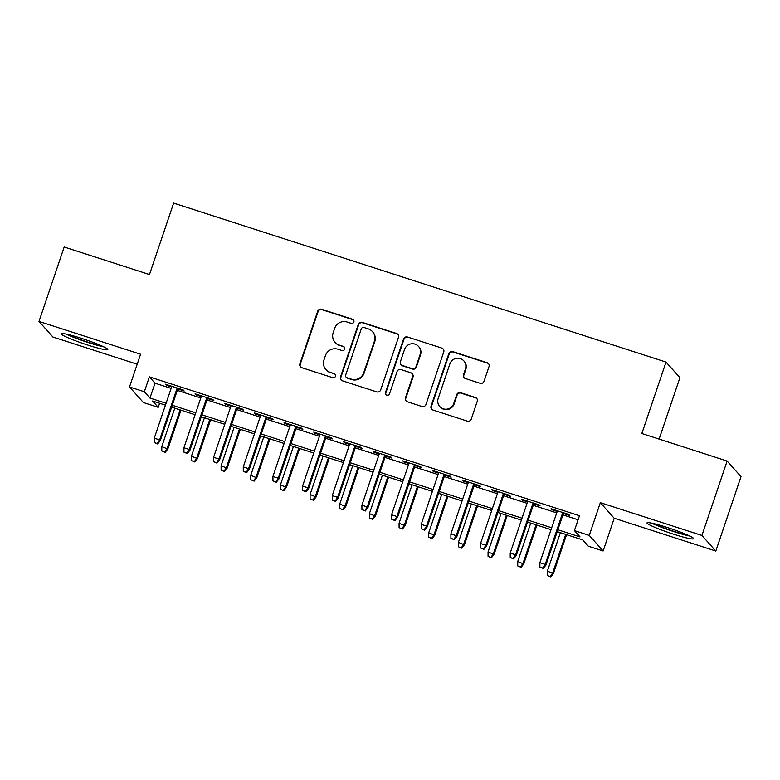 <?xml version="1.0" encoding="UTF-8"?>
<svg xmlns="http://www.w3.org/2000/svg" width="780" height="780" viewBox="0 0 780 780"><rect width="100%" height="100%" fill="white"/><g stroke="black" fill="none" stroke-linecap="round" stroke-linejoin="round"><path stroke-width="1.17" d="M353.866 321.955A2.165 2.135 -41.7 0 0 352.521 319.244L321.584 309.26A3.101 3.052 -41.7 0 0 317.684 311.24L299.881 363.831A3.101 3.052 -41.7 0 0 301.811 367.692L332.738 377.676A2.165 2.135 -41.7 0 0 335.049 374.195A2.165 2.135 -41.7 0 0 334.123 373.591L330.125 372.294A9.906 9.75 -41.7 0 1 323.973 359.941L325.455 355.553A9.906 9.75 -41.7 0 1 337.935 349.216L341.942 350.503A2.165 2.135 -41.7 0 0 344.253 347.022A2.165 2.135 -41.7 0 0 343.327 346.418L339.319 345.121A9.906 9.75 -41.7 0 1 333.167 332.767L334.649 328.39A9.906 9.75 -41.7 0 1 347.129 322.043L351.136 323.339A2.165 2.135 -41.7 0 0 353.866 321.955M353.623 320.073A2.165 2.135 -41.7 0 0 352.892 319.663L321.965 309.68A3.101 3.052 -41.7 0 0 318.065 311.659L300.261 364.25A3.101 3.052 -41.7 0 0 300.68 367.029M335.224 374.41A2.165 2.135 -41.7 0 0 334.503 374.01L330.125 372.294M344.419 347.246A2.165 2.135 -41.7 0 0 343.697 346.837L339.319 345.121M667.387 527.514A24.609 2.203 -161.3 0 0 647 522.912A24.609 2.203 -161.3 0 0 673.237 534.085A24.609 2.203 -161.3 0 0 693.625 538.688A24.609 2.203 -161.3 0 0 667.387 527.514M81.578 338.374A24.609 2.203 -161.3 0 0 61.191 333.772A24.609 2.203 -161.3 0 0 87.428 344.945A24.609 2.203 -161.3 0 0 107.816 349.547A24.609 2.203 -161.3 0 0 81.578 338.374M480.129 383.292A3.101 3.052 -41.7 0 0 484.029 381.313L489.021 366.561A3.101 3.052 -41.7 0 0 487.1 362.7L452.741 351.604A3.101 3.052 -41.7 0 0 448.841 353.594L431.048 406.175A3.101 3.052 -41.7 0 0 432.968 410.036L467.327 421.132A3.101 3.052 -41.7 0 0 471.227 419.152L477.253 401.329A3.101 3.052 -41.7 0 0 475.332 397.469L460.629 392.72A3.101 3.052 -41.7 0 0 456.729 394.7L453.736 403.543A8.287 8.151 -41.7 0 1 439.764 406.536A8.287 8.151 -41.7 0 1 438.165 398.512L449.885 363.889A8.287 8.151 -41.7 0 1 463.856 360.896A8.287 8.151 -41.7 0 1 465.455 368.921L463.505 374.692A3.101 3.052 -41.7 0 0 465.426 378.553L480.129 383.292M727.116 461.048L741 476.629L715.816 551.041L701.932 535.46L727.116 461.048L641.842 433.514L666.023 362.076L173.638 203.102L149.468 274.54L64.184 247.006L39 321.418L140.585 354.218L129.509 386.958L144.339 391.745L149.38 376.867L579.462 515.726L574.421 530.605L589.261 535.402L603.145 550.982L588.315 546.195L582.679 539.877L557.222 531.658M701.932 535.46L600.337 502.661L589.261 535.402M398.473 337.331A3.101 3.052 -41.7 0 0 396.552 333.469L362.203 322.374A3.101 3.052 -41.7 0 0 358.303 324.353L340.499 376.945A3.101 3.052 -41.7 0 0 342.42 380.806L376.779 391.892A3.101 3.052 -41.7 0 0 380.679 389.912L398.473 337.331M407.472 336.989L441.831 348.085A3.101 3.052 -41.7 0 1 443.752 351.946L425.948 404.527A3.101 3.052 -41.7 0 1 422.048 406.517L407.345 401.768A3.101 3.052 -41.7 0 1 405.424 397.907L412.639 376.574A3.101 3.052 -41.7 0 0 410.719 372.713L400.969 369.564A3.101 3.052 -41.7 0 0 397.069 371.553L389.552 393.754A2.165 2.135 -41.7 0 1 385.895 394.534A2.165 2.135 -41.7 0 1 385.476 392.438L403.572 338.969A3.101 3.052 -41.7 0 1 407.472 336.989L441.831 348.085M39 321.418L52.884 336.999L137.202 364.221M177.791 388.957L184.178 391.024L183.242 389.971L165.448 384.228L166.384 385.281L171.61 386.968M207.451 398.541L213.837 400.598L212.901 399.545L195.107 393.802L196.043 394.856L201.269 396.542M237.11 408.115L243.496 410.183L242.56 409.13L224.767 403.377L225.703 404.43L230.929 406.117M266.77 417.69L273.166 419.757L272.22 418.704L254.426 412.961L255.362 414.014L260.588 415.701M296.429 427.264L302.825 429.331L301.889 428.279L284.086 422.536L285.031 423.589L290.248 425.276M326.089 436.849L332.485 438.906L331.549 437.853L313.745 432.11L314.691 433.163L319.917 434.85M355.758 446.423L362.144 448.49L361.208 447.437L343.415 441.685L344.351 442.738L349.577 444.424M385.418 455.998L391.804 458.065L390.868 457.012L373.074 451.259L374.01 452.312L379.236 453.999M415.077 465.572L421.473 467.639L420.527 466.586L402.733 460.844L403.669 461.897L408.895 463.583M444.736 475.156L451.132 477.214L450.187 476.161L432.393 470.418L433.329 471.471L438.555 473.158M474.396 484.731L480.792 486.798L479.856 485.745L462.052 479.993L462.998 481.046L468.215 482.732M504.055 494.305L510.451 496.373L509.516 495.319L491.722 489.567L492.658 490.62L497.884 492.307M533.725 503.88L540.111 505.947L539.175 504.894L521.381 499.151L522.317 500.204L527.543 501.891M149.38 376.867L155.005 383.185L171.122 388.381M177.304 390.38L200.791 397.966M206.963 399.955L230.451 407.54M236.632 409.539L260.11 417.115M266.292 419.113L289.77 426.689M295.952 428.688L319.43 436.273M325.611 438.262L349.089 445.848M355.27 447.847L378.758 455.423M384.93 457.421L408.418 464.997M414.599 466.996L438.077 474.581M444.259 476.57L467.737 484.156M473.918 486.145L497.396 493.73M503.578 495.729L527.066 503.305M533.237 505.303L556.725 512.889M562.907 514.878L578.087 519.782M563.384 513.464L569.77 515.521L568.834 514.468L551.041 508.726L551.977 509.779L557.203 511.466M659.11 439.091L679.907 377.666L666.023 362.076M600.337 502.661L614.221 518.242L715.816 551.041M614.221 518.242L603.145 550.982M159.598 403.27L158.223 407.326L143.393 402.538L129.509 386.958M557.866 529.766L580.057 536.923L574.421 530.605M144.339 391.745L149.965 398.063L166.091 403.27M172.273 405.259L195.751 412.844M201.932 414.843L225.41 422.419M231.592 424.418L255.07 432.003M261.251 433.992L284.729 441.577M290.911 443.566L314.398 451.152M320.57 453.151L344.058 460.726M350.24 462.725L373.718 470.301M379.899 472.3L403.377 479.885M409.558 481.874L433.036 489.46M439.218 491.459L462.706 499.034M468.877 501.033L492.365 508.609M498.537 510.608L522.025 518.193M528.206 520.182L551.684 527.767M165.448 405.161L152.597 401.008L158.223 407.326M551.041 529.659L527.563 522.073M521.381 520.084L497.903 512.499M491.722 510.51L468.244 502.925M462.062 500.926L438.575 493.35M432.403 491.351L408.915 483.776M402.733 481.777L379.255 474.191M373.074 472.202L349.596 464.617M343.415 462.618L319.936 455.042M313.755 453.043L290.277 445.468M284.096 443.469L260.608 435.883M254.436 433.894L230.948 426.309M224.767 424.31L201.289 416.735M195.107 414.736L171.629 407.16M155.005 383.185L149.965 398.063M166.384 385.281L166.608 384.598M196.043 394.856L196.268 394.183M225.703 404.43L225.937 403.757M255.362 414.014L255.596 413.332M285.031 423.589L285.256 422.906M314.691 433.163L314.915 432.49M344.351 442.738L344.575 442.065M374.01 452.312L374.244 451.639M403.669 461.897L403.904 461.214M433.329 471.471L433.563 470.798M462.998 481.046L463.223 480.373M492.658 490.62L492.882 489.947M522.317 500.204L522.542 499.522M551.977 509.779L552.211 509.106M335.088 342.371L335.459 342.79A9.906 9.75 -41.7 0 0 339.69 345.55M325.884 369.535L326.264 369.964A9.906 9.75 -41.7 0 0 330.496 372.713M398.053 334.542A3.101 3.052 -41.7 0 0 396.932 333.889L362.573 322.793A3.101 3.052 -41.7 0 0 358.673 324.773L340.87 377.364A3.101 3.052 -41.7 0 0 341.299 380.143M364.016 327.493A2.165 2.135 -41.7 0 0 361.286 328.887L345.667 375.043A2.165 2.135 -41.7 0 0 347.012 377.744L351.234 379.109A9.906 9.75 -41.7 0 0 363.714 372.772L374.39 341.221A9.906 9.75 -41.7 0 0 368.238 328.858L364.016 327.493M346.086 377.14L346.456 377.569A2.165 2.135 -41.7 0 0 347.383 378.173L347.012 377.744M372.469 331.617L372.85 332.036A9.906 9.75 -41.7 0 1 374.77 341.64L364.084 373.191A9.906 9.75 -41.7 0 1 351.604 379.529L347.383 378.173M443.332 349.167A3.101 3.052 -41.7 0 0 442.202 348.504M412.045 373.581L412.415 374A3.101 3.052 -41.7 0 1 413.02 377.003L405.795 398.327A3.101 3.052 -41.7 0 0 406.224 401.105M407.852 337.409A3.101 3.052 -41.7 0 0 403.952 339.388L385.846 392.857A2.165 2.135 -41.7 0 0 386.1 394.738M420.137 354.442A8.287 8.151 -41.7 0 0 418.529 346.418A8.287 8.151 -41.7 0 0 404.557 349.421L400.433 361.618A3.101 3.052 -41.7 0 0 402.353 365.479L412.103 368.628A3.101 3.052 -41.7 0 0 416.003 366.649L420.137 354.442L420.508 354.871A8.287 8.151 -41.7 0 0 418.909 346.846L418.529 346.418M401.027 364.611L401.407 365.04A3.101 3.052 -41.7 0 0 402.724 365.898L402.353 365.479M420.508 354.871L416.383 367.068A3.101 3.052 -41.7 0 1 412.483 369.047L402.724 365.898M463.856 360.896L464.227 361.315A8.287 8.151 -41.7 0 1 465.835 369.34L463.876 375.112A3.101 3.052 -41.7 0 0 464.305 377.89M439.764 406.536L440.144 406.955A8.287 8.151 -41.7 0 0 454.116 403.962L453.736 403.543M476.834 398.551A3.101 3.052 -41.7 0 0 475.712 397.888L461.009 393.139A3.101 3.052 -41.7 0 0 457.109 395.119L454.116 403.962M488.602 363.782A3.101 3.052 -41.7 0 0 487.481 363.119L453.122 352.024A3.101 3.052 -41.7 0 0 449.221 354.013L431.418 406.594A3.101 3.052 -41.7 0 0 431.837 409.383M161.811 451.015L165.145 452.4L161.811 451.015L161.782 446.599L167.797 449.075L180.96 410.173M164.775 451.981L167.115 448.325L180.121 409.9M161.782 446.599L174.788 408.174M167.797 449.075L165.145 452.4M157.268 443.557L154.303 442.591L157.638 443.976L157.268 443.557L159.617 439.901L154.274 438.175L171.834 386.285M177.177 388.011L159.617 439.901L160.29 440.661L178.016 388.284M157.638 443.976L160.29 440.661M154.274 438.175L154.303 442.591M102.043 346.018A21.294 1.901 18.7 0 1 87.838 342.118A21.294 1.901 18.7 0 1 67.918 334.464M65.871 334.006A24.453 2.184 -161.3 0 0 88.218 342.537A24.453 2.184 -161.3 0 0 103.945 346.895M687.853 535.158A21.294 1.901 18.7 0 1 655.044 524.238A21.294 1.901 18.7 0 1 653.728 523.604M651.68 523.156A24.453 2.184 -161.3 0 0 652.665 523.624A24.453 2.184 -161.3 0 0 689.754 536.045M191.47 460.6L194.805 461.974L191.47 460.6L191.441 456.173L197.457 458.659L210.629 419.747M194.434 461.555L196.784 457.899L209.781 419.474M191.441 456.173L204.448 417.748M197.457 458.659L194.805 461.974M221.13 470.174L224.474 471.549L221.13 470.174L221.101 465.748L227.117 468.234L240.289 429.322M224.094 471.13L226.444 467.473L239.45 429.049M221.101 465.748L234.107 427.333M227.117 468.234L224.474 471.549M250.79 479.749L254.134 481.123L250.79 479.749L250.76 475.332L256.776 477.808L269.948 438.906M253.753 480.704L256.103 477.048L269.11 438.633M250.76 475.332L263.767 436.907M256.776 477.808L254.134 481.123M280.449 489.323L283.793 490.708L280.449 489.323L280.42 484.906L286.435 487.383L299.608 448.481M283.413 490.288L285.763 486.632L298.769 448.207M280.42 484.906L293.426 446.482M286.435 487.383L283.793 490.708M186.927 453.131L183.963 452.176L187.307 453.55L186.927 453.131L189.277 449.475L183.934 447.749L201.493 395.869M206.836 397.595L189.277 449.475L189.95 450.235L207.675 397.858M187.307 453.55L189.95 450.235M183.934 447.749L183.963 452.176M216.586 462.706L213.623 461.75L216.967 463.125L216.586 462.706L218.936 459.049L213.593 457.324L231.163 405.444M236.496 407.17L218.936 459.049L219.609 459.81L237.334 407.443M216.967 463.125L219.609 459.81M213.593 457.324L213.623 461.75M246.246 472.28L243.282 471.325L246.626 472.709L246.246 472.28L248.596 468.624L243.262 466.908L260.822 415.019M266.156 416.744L248.596 468.624L249.268 469.385L267.004 417.017M246.626 472.709L249.268 469.385M243.262 466.908L243.282 471.325M275.915 481.865L272.942 480.899L276.286 482.284L275.915 481.865L278.255 478.208L272.922 476.482L290.482 424.593M295.825 426.319L278.255 478.208L278.938 478.959L296.663 426.592M276.286 482.284L278.938 478.959M272.922 476.482L272.942 480.899M310.108 498.907L313.453 500.282L310.108 498.907L310.089 494.481L316.105 496.967L329.267 458.055M313.082 499.863L315.422 496.207L328.429 457.782M310.089 494.481L323.096 456.056M316.105 496.967L313.453 500.282M305.575 491.439L302.611 490.483L305.945 491.858L305.575 491.439L307.915 487.783L302.581 486.057L320.141 434.177M325.484 435.893L307.915 487.783L308.597 488.543L326.323 436.166M305.945 491.858L308.597 488.543M302.581 486.057L302.611 490.483M339.778 508.482L343.112 509.857L339.778 508.482L339.748 504.055L345.764 506.542L358.927 467.63M342.742 509.438L345.082 505.781L358.088 467.356M339.748 504.055L352.755 465.64M345.764 506.542L343.112 509.857M335.234 501.014L332.27 500.058L335.605 501.433L335.234 501.014L337.584 497.357L332.241 495.631L349.801 443.752M355.144 445.477L337.584 497.357L338.257 498.118L355.982 445.75M335.605 501.433L338.257 498.118M332.241 495.631L332.27 500.058M369.437 518.057L372.772 519.431L369.437 518.057L369.408 513.64L375.424 516.116L388.596 477.204M372.401 519.012L374.751 515.356L387.748 476.941M369.408 513.64L382.415 475.215M375.424 516.116L372.772 519.431M364.894 510.588L361.93 509.633L365.274 511.007L364.894 510.588L367.244 506.932L361.901 505.216L379.46 453.326M384.803 455.052L367.244 506.932L367.916 507.692L385.642 455.325M365.274 511.007L367.916 507.692M361.901 505.216L361.93 509.633M399.097 527.631L402.441 529.015L399.097 527.631L399.067 523.214L405.083 525.691L418.255 486.788M402.061 528.587L404.41 524.94L417.417 486.515M399.067 523.214L412.074 484.79M405.083 525.691L402.441 529.015M394.553 520.172L391.589 519.207L394.933 520.591L394.553 520.172L396.903 516.516L391.56 514.79L409.13 462.901M414.463 464.627L396.903 516.516L397.576 517.267L415.301 464.899M394.933 520.591L397.576 517.267M391.56 514.79L391.589 519.207M428.756 537.206L432.101 538.59L428.756 537.206L428.727 532.789L434.743 535.275L447.915 496.363M431.72 538.171L434.07 534.514L447.077 496.09M428.727 532.789L441.733 494.364M434.743 535.275L432.101 538.59M424.223 529.747L421.249 528.791L424.593 530.166L424.223 529.747L426.562 526.091L421.229 524.365L438.789 472.485M444.122 474.201L426.562 526.091L427.235 526.851L444.97 474.474M424.593 530.166L427.235 526.851M421.229 524.365L421.249 528.791M458.416 546.79L461.76 548.164L458.416 546.79L458.396 542.363L464.402 544.85L477.575 505.937M461.389 547.745L463.729 544.089L476.736 505.664M458.396 542.363L471.393 503.948M464.402 544.85L461.76 548.164M453.882 539.321L450.908 538.366L454.252 539.74L453.882 539.321L456.222 535.665L450.889 533.939L468.448 482.06M473.791 483.785L456.222 535.665L456.904 536.425L474.63 484.048M454.252 539.74L456.904 536.425M450.889 533.939L450.908 538.366M488.075 556.364L491.419 557.739L488.075 556.364L488.056 551.947L494.072 554.424L507.234 515.512M491.049 557.32L493.389 553.663L506.395 515.249M488.056 551.947L501.062 513.523M494.072 554.424L491.419 557.739M483.541 548.896L480.577 547.94L483.912 549.315L483.541 548.896L485.891 545.24L480.548 543.524L498.108 491.634M503.451 493.36L485.891 545.24L486.564 546L504.29 493.633M483.912 549.315L486.564 546M480.548 543.524L480.577 547.94M517.745 565.939L521.079 567.323L517.745 565.939L517.715 561.522L523.731 563.999L536.903 525.096M520.708 566.894L523.048 563.248L536.055 524.823M517.715 561.522L530.722 523.097M523.731 563.999L521.079 567.323M513.201 558.47L510.237 557.515L513.581 558.899L513.201 558.47L515.551 554.824L510.208 553.098L527.767 501.208M533.111 502.934L515.551 554.824L516.224 555.575L533.949 503.207M513.581 558.899L516.224 555.575M510.208 553.098L510.237 557.515M547.404 575.513L550.748 576.898L547.404 575.513L547.375 571.096L553.39 573.583L566.563 534.67M550.368 576.478L552.718 572.822L565.724 534.398M547.375 571.096L560.381 532.672M553.39 573.583L550.748 576.898M542.861 568.054L539.896 567.089L543.241 568.474L542.861 568.054L545.21 564.398L539.867 562.673L557.427 510.793M562.77 512.509L545.21 564.398L545.883 565.159L563.608 512.782M543.241 568.474L545.883 565.159M539.867 562.673L539.896 567.089"/></g></svg>

